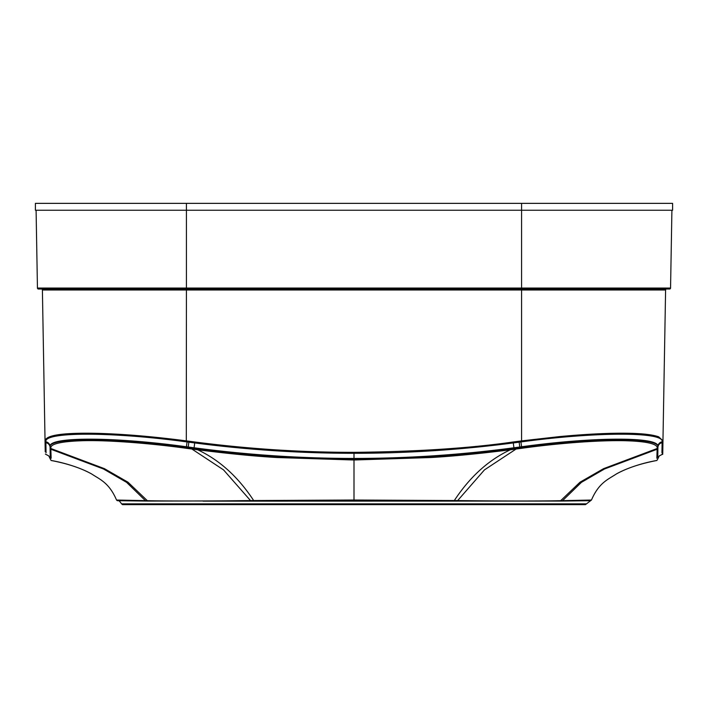 <?xml version="1.0" encoding="UTF-8"?>
<svg xmlns="http://www.w3.org/2000/svg" width="708" height="708" viewBox="0 0 708 708"><rect width="100%" height="100%" fill="white"/><g stroke="black" fill="none" stroke-linecap="round" stroke-linejoin="round"><path stroke-width="1.06" d="M46.064 452.775L45.87 441.73C43.586 431.694 111.572 431.694 186.301 441.836L186.425 289.988L42.4 289.988A0.982 0.982 0 0 0 41.418 289.014A0.982 0.982 0 0 1 42.4 289.988L45.038 440.783C45.799 436.5 55.79 434.031 75.004 433.385C88.447 432.915 105.103 433.349 124.953 434.668C143.529 435.916 164.017 437.986 186.425 440.889L194.842 441.987C248.092 448.916 301.148 452.368 354 452.341C416.808 451.677 469.864 448.226 513.158 441.987L521.575 440.889L521.575 289.014L669.573 289.014A0.982 0.982 0 0 0 670.556 288.05A0.982 0.982 0 0 1 669.573 289.014A0.982 0.982 0 0 0 670.556 288.05L671.91 210.249L670.556 288.05L37.444 288.05L36.09 210.249L37.444 288.05A0.982 0.982 0 0 0 38.427 289.014A0.982 0.982 0 0 1 37.444 288.05A0.982 0.982 0 0 0 38.427 289.014A0.982 0.982 0 0 1 37.444 288.05M186.301 441.836L194.718 442.942C248.012 449.872 301.104 453.324 354 453.297C407.321 453.288 460.412 449.837 513.282 442.942L521.699 441.836L521.575 440.889L559.754 436.571C585.684 434.172 607.517 433.057 625.244 433.216C641.306 433.358 652.466 434.57 658.723 436.845L662.962 440.783L665.6 289.988L186.425 289.988L186.425 203.364L35.4 203.364L35.4 210.249L521.575 210.249L521.575 289.014L38.427 289.014M45.224 451.819L45.038 441.031A0.982 0.974 -1 0 0 45.878 441.978A4.921 4.885 179 0 1 50.064 446.668L50.277 457.439M121.564 503.848C119.625 501.06 118.342 500.007 117.705 500.698C118.342 500.007 119.625 501.06 121.564 503.848L586.436 503.848L585.472 504.636L122.528 504.636L121.564 503.848L122.528 504.636M203.054 501.158L559.993 501.078A0.982 0.858 89.2 0 1 559.647 500.999M656.856 458.253L657.174 448.014C657.688 445.226 651.962 441.075 621.164 440.659C587.897 440.438 546.753 444.792 521.672 448.297L510.326 449.792C479.228 453.695 452.793 456.279 431.039 457.527L354 460.005L276.784 457.518C255.34 456.297 228.976 453.722 197.674 449.792L186.337 448.297C154.433 443.854 110.059 439.898 82.509 440.73C53.728 441.642 50.551 445.677 50.826 448.014L50.843 449.235L103.527 469.006L126.608 482.369L145.423 500.653A0.982 0.867 90.7 0 0 146.113 501.052L117.466 500.706L116.537 500.034L147.344 500.689C169.247 501.158 212.949 501.034 250.349 500.565L354 500.016L457.651 500.565C501.707 501.122 543.009 501.078 560.665 500.689L591.463 500.034L585.472 504.636M187.186 440.987L186.416 446.775C113.156 436.668 48.286 436.686 50.056 446.518L50.277 458.395M50.091 448.314A0.982 0.974 179.1 0 0 50.843 449.235L51.144 458.262M50.259 458.943L48.808 455.952L45.365 454.085L48.781 455.899L51.118 460.492C67.525 463.607 81.066 468.112 91.721 474.024C99.704 479.378 109.032 482.502 116.537 500.034L117.307 500.689M50.259 459.005L51.118 460.492M50.091 448.332L50.073 447.438M657.927 447.438L657.909 448.332M656.882 460.465L657.741 459.005L656.882 460.457C641.271 463.174 625.571 468.696 616.287 474.006C608.296 479.369 598.968 482.493 591.463 500.034L590.543 500.706L561.886 501.052A0.982 0.867 89.3 0 1 561.559 500.981M657.75 457.244L657.927 447.093C660.254 437.261 594.171 437.252 521.592 447.341L510.202 448.854C458.359 455.616 406.286 459.005 354 459.023C301.714 459.005 249.641 455.616 197.798 448.854L186.461 447.35C113.873 437.252 47.755 437.261 50.073 447.093L50.826 448.164M657.812 456.872L657.767 456.386M521.699 441.836C596.446 431.694 664.431 431.694 662.13 441.73L662.13 441.827A4.921 4.885 1 0 0 657.944 446.518L657.174 448.014M662.13 441.73A0.982 0.974 -179 0 0 662.962 440.783L662.962 440.88A0.982 0.974 -179 0 1 662.13 441.827L662.113 442.739A4.921 4.885 1 0 0 657.927 447.421L657.944 446.518C659.732 436.677 594.844 436.668 521.584 446.775L521.592 447.341M520.805 440.987L521.584 446.775L519.787 447.014L519.991 448.527M519.017 441.226L519.787 447.014L513.92 447.783C460.828 454.872 407.516 458.421 354 458.439C300.608 458.43 247.296 454.881 194.081 447.783L186.416 446.775L186.337 448.297M45.038 440.88A0.982 0.974 -1 0 0 45.87 441.827A4.921 4.885 179 0 1 50.056 446.518L50.073 447.093A0.982 0.974 178.9 0 0 50.826 448.014M657.741 458.97L659.192 455.925L661.9 454.571L659.219 455.934L657.741 459.014M662.962 440.88L662.945 441.783A0.982 0.974 -179 0 1 662.113 442.739L661.936 452.775M665.6 289.988A0.982 0.982 0 0 1 666.582 289.014A0.982 0.982 0 0 0 665.6 289.988A0.982 0.982 0 0 1 666.582 289.014M657.174 448.164L657.944 446.668A4.921 4.885 1 0 1 662.122 441.978A0.982 0.974 -179 0 0 662.962 441.031L662.962 440.898M662.75 453.403L661.9 454.598C662.98 451.279 662.608 461.519 662.945 441.783L662.759 452.403M662.741 453.616L662.776 451.686M662.776 451.677L662.936 442.305M186.425 203.364L672.6 203.364L672.6 210.249L521.575 210.249L521.575 203.364M45.87 441.854L45.887 442.748M45.055 441.783A0.982 0.974 -1 0 0 45.887 442.739A4.921 4.885 179 0 1 50.073 447.421L50.843 448.916M50.082 447.58A0.982 0.974 178.6 0 0 50.834 448.5L104.43 468.661L127.998 482.21L147.344 500.689A0.982 0.858 90.8 0 0 148.016 501.078L146.113 501.052A0.982 0.867 90.7 0 0 146.45 500.981M657.909 448.314A0.982 0.974 0.9 0 1 657.157 449.235L604.473 469.006L581.392 482.369L562.577 500.653A0.982 0.867 89.3 0 1 561.886 501.052L559.993 501.078A0.982 0.858 89.2 0 0 560.665 500.689L580.002 482.21L603.57 468.661L657.166 448.5A0.982 0.974 1.4 0 0 657.918 447.58M515.964 448.102L516.088 449.04L484.458 469.882L457.315 500.981L453.881 500.901M510.202 448.854L510.326 449.792C488.52 459.996 469.855 476.9 454.332 500.521L375.665 500.698M354 452.341L354 500.698M197.798 448.854L197.674 449.792C219.48 459.996 238.145 476.9 253.668 500.521L254.119 500.901M192.036 448.102L191.903 449.04L223.533 469.882L250.818 500.928M332.07 500.698L148.016 501.078A0.982 0.858 90.8 0 0 148.353 500.999M657.927 447.421L657.157 448.916M521.672 448.297L521.539 447.35M513.158 441.987L514.123 449.297M194.842 441.987L193.877 449.297M188.983 441.226L188.009 448.527M45.038 440.783A0.982 0.974 -1 0 0 45.87 441.73M42.4 289.988A0.982 0.982 0 0 0 41.418 289.014M50.25 457.156L50.224 455.819M50.135 451.129L50.162 452.315M51.109 460.465C66.747 463.182 82.402 468.687 91.713 474.006C99.704 479.369 109.023 482.493 116.537 500.034M50.277 457.262L50.188 456.704M657.865 451.129L657.838 452.324M656.882 460.492C640.475 463.607 626.943 468.112 616.287 474.024C608.296 479.378 598.968 482.502 591.463 500.034M657.812 456.704L657.723 457.262M657.75 457.156L657.847 452.208"/></g></svg>
